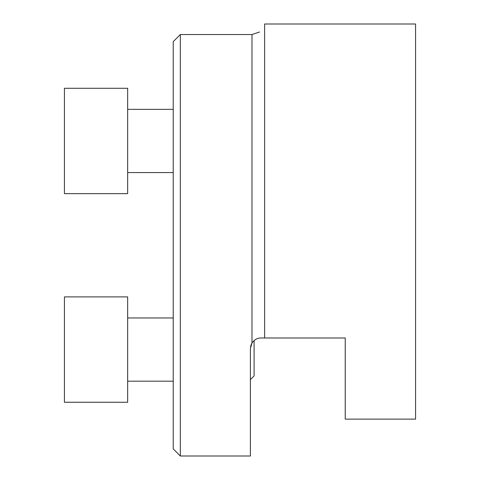 <?xml version="1.0" encoding="UTF-8"?>
<svg xmlns="http://www.w3.org/2000/svg" width="480" height="480" viewBox="0 0 480 480"><rect width="100%" height="100%" fill="white"/><g stroke="black" fill="none" stroke-linecap="round" stroke-linejoin="round"><path stroke-width="0.72" d="M180.336 456L180.336 34.536L173.226 41.646L173.226 448.89L180.336 456L250.404 456L250.404 348.528L251.988 342.978C254.556 339.552 257.538 337.89 260.94 337.992L345.234 337.992L345.234 419.124L415.566 419.124L415.566 24L264.63 24L264.63 337.992M250.842 345.522L250.56 346.74M250.404 348.528L251.502 343.842M251.1 344.772L252.072 342.84M254.094 340.518L254.094 375.918L250.404 379.602M64.434 349.578L64.434 296.892L127.656 296.892L127.656 402.258L64.434 402.258L64.434 349.578M64.434 193.644L64.434 88.278L127.656 88.278L127.656 193.644L64.434 193.644M251.988 342.978L251.988 34.536L259.578 31.998M180.336 34.536L251.988 34.536M173.226 317.964L127.656 317.964M173.226 381.186L127.656 381.186M173.226 109.35L127.656 109.35M173.226 172.572L127.656 172.572"/></g></svg>
